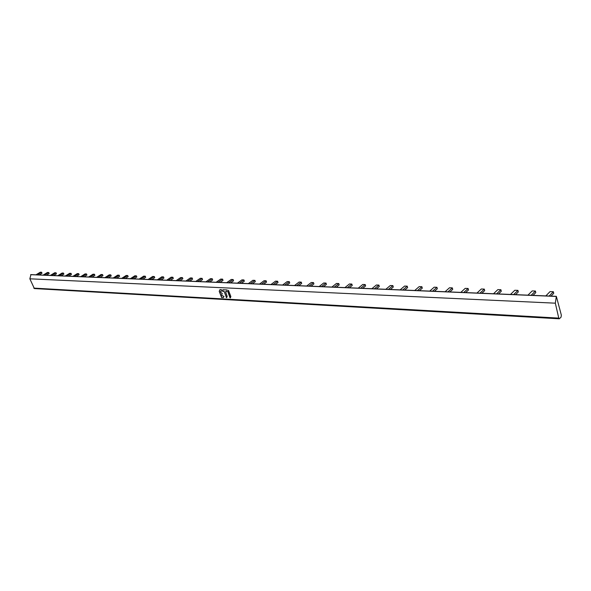 <?xml version="1.0" encoding="UTF-8"?>
<svg xmlns="http://www.w3.org/2000/svg" width="591" height="591" viewBox="0 0 591 591"><rect width="100%" height="100%" fill="white"/><g stroke="black" fill="none" stroke-linecap="round" stroke-linejoin="round"><path stroke-width="0.89" d="M239.37 283.237L243.92 279.949L244.349 281.19L241.401 283.318M243.92 279.949L241.948 279.875L237.397 283.148M228.606 282.786L233.15 279.543L233.578 280.769L230.638 282.875M233.15 279.543L231.221 279.469L226.671 282.705M250.362 283.687L254.913 280.37L255.342 281.619L252.394 283.769M254.913 280.37L252.896 280.297L248.346 283.606M218.057 282.35L222.6 279.137L223.029 280.356L220.088 282.439M222.6 279.137L220.702 279.07L216.158 282.276M261.584 284.153L266.142 280.799L266.563 282.062L263.616 284.234M266.142 280.799L264.081 280.718L259.53 284.064M207.714 281.922L212.258 278.745L212.686 279.949L209.746 282.01M212.258 278.745L210.403 278.679L205.86 281.848M273.049 284.626L277.6 281.235L278.029 282.513L275.081 284.707M277.6 281.235L275.502 281.153L270.944 284.537M197.586 281.508L202.122 278.361L202.55 279.55L199.618 281.589M202.122 278.361L200.305 278.295L195.761 281.434M284.759 285.106L289.309 281.678L289.73 282.971L286.79 285.194M289.309 281.678L287.16 281.597L282.609 285.017M187.65 281.094L192.186 277.984L192.614 279.159L189.681 281.176M192.186 277.984L190.398 277.918L185.869 281.02M296.726 285.601L301.27 282.136L301.698 283.436L298.75 285.689M301.27 282.136L299.076 282.047L294.532 285.512M177.913 280.695L182.442 277.615L182.87 278.782L179.937 280.777M182.442 277.615L180.691 277.548L176.162 280.622M308.953 286.11L313.496 282.601L313.917 283.916L310.977 286.192M313.496 282.601L311.258 282.513L306.707 286.014M168.361 280.297L172.882 277.245L173.311 278.405L170.385 280.378M172.882 277.245L171.161 277.186L166.647 280.23M321.452 286.628L325.996 283.074L326.417 284.411L323.476 286.709M325.996 283.074L323.705 282.986L319.162 286.532M158.994 279.912L163.508 276.891L163.936 278.036L161.011 279.994M163.508 276.891L161.816 276.824L157.309 279.839M334.24 287.152L338.776 283.562L339.19 284.906L336.257 287.241M338.776 283.562L336.427 283.473L331.891 287.056M149.796 279.528L154.303 276.544L154.731 277.674L151.821 279.617M154.303 276.544L152.648 276.477L148.149 279.462M347.316 287.699L351.837 284.057L352.258 285.423L349.325 287.78M351.837 284.057L349.444 283.968L344.915 287.595M140.784 279.159L145.275 276.196L145.704 277.319L142.793 279.24M145.275 276.196L143.657 276.137L139.158 279.092M360.695 288.245L365.208 284.567L365.622 285.948L362.697 288.334M365.208 284.567L362.756 284.47L358.235 288.149M131.926 278.789L136.418 275.864L136.846 276.972L133.935 278.878M136.418 275.864L134.822 275.798L130.338 278.723M374.384 288.814L378.883 285.091L379.296 286.48L376.378 288.896M378.883 285.091L376.371 284.995L371.865 288.711M123.238 278.435L127.715 275.532L128.144 276.632L125.248 278.516M127.715 275.532L126.156 275.472L121.672 278.368M388.39 289.391L392.882 285.623L393.288 287.034L390.385 289.479M392.882 285.623L390.311 285.519L385.82 289.287M114.706 278.08L119.175 275.207L119.604 276.3L116.708 278.162M119.175 275.207L117.639 275.147L113.169 278.014M402.737 289.989L407.214 286.162L407.62 287.595L404.724 290.07M407.214 286.162L404.584 286.066L400.107 289.878M106.328 277.733L110.79 274.889L111.219 275.967L108.33 277.814M110.79 274.889L109.283 274.83L104.821 277.674M417.431 290.595L421.893 286.724L422.292 288.164L419.411 290.676M421.893 286.724L419.196 286.62L414.734 290.484M98.106 277.393L102.553 274.571L102.974 275.65L100.101 277.475M102.553 274.571L101.068 274.512L96.621 277.334M432.486 291.215L436.926 287.3L437.325 288.755L434.451 291.297M436.926 287.3L434.163 287.189L429.723 291.104M90.024 277.061L94.464 274.261L94.885 275.332L92.011 277.142M94.464 274.261L93.001 274.209L88.569 277.002M447.912 291.851L452.329 287.883L452.721 289.361L449.869 291.932M452.329 287.883L449.5 287.773L445.075 291.74M82.083 276.728L86.508 273.958L86.936 275.014L84.07 276.817M86.508 273.958L85.082 273.906L80.657 276.669M463.721 292.508L468.116 288.482L468.508 289.982L465.664 292.589M468.116 288.482L465.213 288.371L460.817 292.39M74.281 276.411L78.699 273.663L79.12 274.712L76.261 276.492M78.699 273.663L77.295 273.611L72.878 276.352M479.936 293.18L484.302 289.102L484.694 290.617L481.864 293.254M484.302 289.102L481.333 288.984L476.959 293.055M66.613 276.093L71.023 273.374L71.445 274.409L68.593 276.174M71.023 273.374L69.642 273.323L65.239 276.034M496.566 293.867L500.902 289.73L501.286 291.267L498.486 293.941M500.902 289.73L497.858 289.612L493.515 293.742M59.085 275.783L63.473 273.086L63.894 274.113L61.05 275.864M63.473 273.086L62.114 273.035L57.726 275.724M513.631 294.569L517.938 290.38L518.314 291.932L515.537 294.65M517.938 290.38L514.805 290.262L510.498 294.444M51.676 275.472L56.056 272.806L56.477 273.825L53.641 275.554M56.056 272.806L54.719 272.754L50.338 275.421M531.146 295.293L535.416 291.045L535.793 292.619L533.03 295.374M535.416 291.045L532.203 290.92L527.933 295.16M44.391 275.17L48.765 272.525L49.186 273.537L46.357 275.251M48.765 272.525L47.45 272.473L43.084 275.118M549.135 296.039L553.361 291.725L553.73 293.321L550.997 296.113M553.361 291.725L550.066 291.599L545.825 295.899M37.233 274.874L41.592 272.252L42.013 273.256L39.191 274.955M41.592 272.252L40.299 272.2L35.948 274.822M561.354 315.173L556.338 296.335L555.326 303.176L558.768 318.106L559.315 318.808L561.051 317.168L561.354 315.173M559.315 318.808L34.374 288.563L29.846 278.812L30.931 274.689M230.874 296.571L228.466 290.314L227.86 291.732L229.98 297.761L230.32 297.93L230.874 296.571M226.309 297.561L226.649 297.724L227.195 296.372L225.57 291.74L226.855 291.54L227.166 289.945L222.918 289.753L222.327 291.016L224.233 291.673L226.663 297.694M221.108 291.311L220.591 291.496L221.034 292.759L222.275 293.38L221.736 294.591L222.076 295.699L223.982 296.364L223.391 297.613L221.595 297.524L223.339 297.62M221.204 291.26L221.499 289.671L219.985 289.597L219.224 291.304L221.595 297.524M228.525 290.307L227.986 291.651L230.335 297.894M224.233 291.673L226.427 297.472M222.977 289.745L222.689 291.297L224.115 291.37M225.659 291.54L226.759 291.592M220 289.597L219.35 291.215L221.714 297.436M220.679 291.289L221.219 291.223M30.614 274.675L556.183 296.446M29.846 278.812L555.326 303.176M558.768 318.106L33.776 288.113M556.338 296.335L30.769 274.608"/></g></svg>

